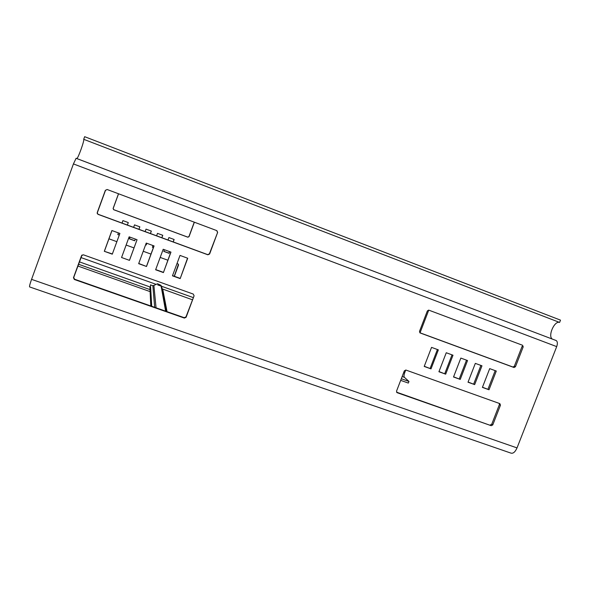 <?xml version="1.0" encoding="UTF-8"?>
<svg xmlns="http://www.w3.org/2000/svg" width="590" height="590" viewBox="0 0 590 590"><rect width="100%" height="100%" fill="white"/><g stroke="black" fill="none" stroke-linecap="round" stroke-linejoin="round"><path stroke-width="0.89" d="M156.055 307.81L153.887 285.42L157.523 283.746L160.974 285.294L162.132 288.355M153.887 285.42L152.854 285.7L150.494 284.867L151.726 306.291M150.804 305.967L149.875 286.902L79.407 261.864M192.347 299.757L162.346 288.953L166.594 311.505M556.695 346.618L517.024 447.906C515.122 452.124 513.034 453.835 510.763 453.054L29.684 286.954C29.212 286.792 29.839 284.262 31.565 279.365L73.425 163.924L76.11 158.282L556.267 340.578C557.557 341.647 557.705 343.66 556.695 346.618L73.425 163.924M552.314 339.073C547.564 336.175 554.423 320.466 559.6 322.435L83.699 139.299C84.761 139.742 78.315 157.906 76.862 158.592M83.699 139.299L84.65 136.688L560.5 320.134L559.6 322.435M396.539 391.133L404.334 370.852L405.92 370.055L499.833 403.612L500.468 405.168L492.768 424.911L491.227 425.692L397.151 392.697L396.539 391.133M396.598 392.18L491.227 425.692M499.31 403.427L499.406 404.556L491.736 424.24L490.194 425.014M420.183 332.974L514.038 367.518L515.461 366.722L523.205 346.854L522.578 345.275L428.679 310.104L427.344 310.937L419.505 331.351L419.984 332.871M523.205 346.854L522.076 346.411L514.355 366.22L512.931 367.017L419.792 332.731M489.693 368.632L496.293 371.044L489.007 389.761L482.406 387.387L489.693 368.632M482.473 387.217L489.007 389.761M487.974 389.194L495.194 370.638M475.319 363.381L481.971 365.807L474.67 384.606L468.018 382.209L475.319 363.381M468.091 382.032L474.67 384.606M473.682 384.046L480.909 365.417M460.842 358.086L467.538 360.534L460.229 379.407L453.526 376.995L460.842 358.086M453.592 376.818L460.229 379.407M459.278 378.861L466.52 360.158M446.254 352.746L453.002 355.217L445.679 374.171L438.923 371.737L446.254 352.746M438.99 371.56L445.679 374.171M444.764 373.64L452.021 354.856M424.276 366.265L431.01 368.89L424.21 366.442L431.548 347.377L438.348 349.863L431.01 368.89M430.14 368.374L437.411 349.516M107.115 189.493L105.492 190.356L97.402 212.533L97.409 213.492L98.265 214.332L207.673 254.615L209.406 253.818L217.644 232.386L209.62 253.995L207.872 254.792L98.102 214.377L97.247 213.536L97.239 212.577L105.359 190.319L107.174 189.515L216.847 230.638L217.644 232.386M216.773 230.609L217.408 232.283M112.284 254.172L119.881 233.441L111.908 230.528L104.312 251.296L112.284 254.172M112.358 253.973L104.312 251.296M104.445 251.126L111.975 230.55M129.468 260.352L137.05 239.717L129.144 236.826L121.555 257.506L129.468 260.352L121.555 257.506M137.035 239.71L129.52 260.153M121.636 257.314L129.151 236.826M146.512 266.488L154.078 245.942L146.239 243.073L138.665 263.664L146.512 266.488L138.731 263.472M154.005 245.912L146.504 266.267M170.967 252.114L163.194 249.275L155.627 269.77L163.415 272.573L170.967 252.114M170.842 252.07L163.415 272.573M163.356 272.337L155.701 269.578M187.723 258.243L180.009 255.418L172.457 275.825L180.179 278.605L187.723 258.243M187.539 258.177L180.179 278.605M180.068 278.347L172.531 275.633M193.284 294.078L83.352 254.799L81.538 255.625L73.477 277.72L74.347 279.49L184.368 318.076L186.116 317.265L194.088 295.796L193.284 294.078M194.088 295.796L185.983 316.889L184.242 317.693L74.583 279.232L73.713 277.47L82.04 254.976M78.536 264.254L150.008 289.602M162.678 294.093L163.364 294.336M401.303 378.728L408.981 381.45L404.386 377.327C403.803 376.545 403.885 375.078 404.629 372.932L405.75 370.011M408.981 381.45L408.324 383.072L400.676 380.366M77.887 266.038L150.103 291.615M163.061 296.202L163.762 296.453M177 263.538L177.966 263.885L178.519 265.065L174.36 276.297M174.249 276.253L178.438 264.261M108.951 238.81L116.864 241.686M126.135 245.056L134.019 247.918M143.222 251.266L150.996 254.091M160.185 257.424L167.833 260.205M194.265 222.172L188.933 236.583L187.745 237.121L113.752 209.693L113.177 208.484L118.553 193.778M118.494 193.756L113.103 208.499L113.678 209.716L187.841 237.202L189.029 236.664L194.376 222.209M122.019 223.079L122.927 220.601L128.288 222.578L127.381 225.048M122.956 220.616L122.049 223.086M118.45 232.917L117.86 234.525L119.291 235.049M119.261 235.13L117.86 234.525M117.801 234.599L118.42 232.903M134.52 224.879L133.613 227.349L134.52 224.879L139.845 226.84L138.938 229.311M134.727 240.779L129.394 238.832L130.014 237.143L129.431 238.751L134.749 240.691L135.339 239.09L134.749 240.691M138.93 229.304L139.837 226.84M145.14 231.59L146.04 229.127L151.342 231.081L150.435 233.544M145.649 244.673L146.224 244.88L146.814 243.287M146.844 243.294L146.224 244.88M146.224 244.975L145.619 244.754M150.406 233.529L151.305 231.073M156.601 235.808L157.501 233.36L162.774 235.299L161.867 237.755M153.385 247.594L152.397 247.232L153.009 245.551M152.427 247.144L153.422 247.505M161.808 237.733L162.715 235.277M169.655 251.635L169.042 253.309L163.799 251.392L164.418 249.718M163.828 251.311L168.991 253.191L169.573 251.606M168.003 240.012L168.902 237.564L174.139 239.496L173.239 241.937M173.158 241.907L174.057 239.466M420.036 332.819L428.76 310.111M154.676 307.324L152.854 285.7M167.051 311.668L162.744 289.218M517.024 447.906L31.565 279.365M396.664 392.291L397.232 392.726M491.736 424.24L492.768 424.911M499.406 404.556L500.468 405.168M512.813 366.98L513.92 367.489M514.355 366.22L515.461 366.722M184.242 317.693L184.368 318.076M185.983 316.889L186.116 317.265M162.036 291.224L162.825 291.504M402.151 376.531L404.386 377.327M80.978 257.565L155.576 284.151M157.692 284.904L193.166 297.552M403.663 372.585L404.629 372.932M165.628 311.166L160.974 285.294M556.267 340.578L76.044 158.282M396.716 392.357L397.151 392.697M512.931 367.017L514.038 367.518"/></g></svg>
